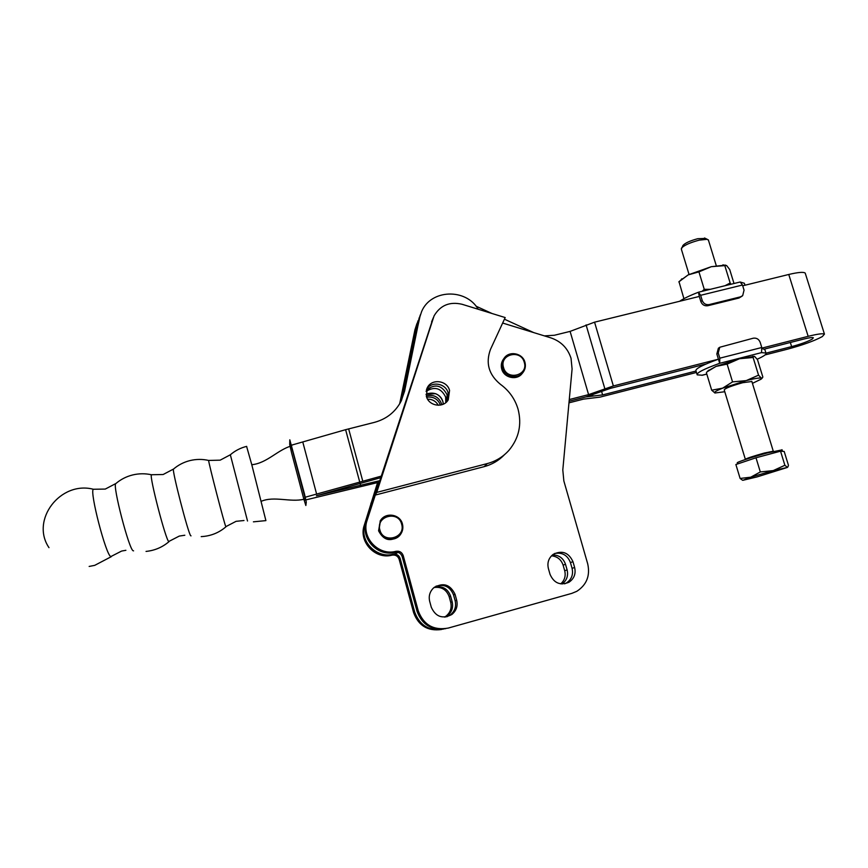 <?xml version="1.0" encoding="UTF-8"?>
<svg xmlns="http://www.w3.org/2000/svg" width="868" height="868" viewBox="0 0 868 868"><rect width="100%" height="100%" fill="white"/><g stroke="black" fill="none" stroke-linecap="round" stroke-linejoin="round"><path stroke-width="1.3" d="M121.477 551.126L110.822 556.583C106.015 555.509 89.295 490.973 93.375 489.259L105.267 489.075L115.9 483.509M179.177 536.131L168.728 541.513C165.766 540.037 149.339 476.825 151.39 474.742L151.954 474.861M236.042 521.342L225.821 526.659C224.584 524.793 208.515 462.883 208.635 460.441L208.797 460.474M426.296 395.971C433.609 394.191 438.687 396.795 441.552 403.783L441.779 404.759M427.642 393.638C434.966 391.945 440.054 394.582 442.886 401.569L443.298 404.173M445.794 402.611L445.642 397.023C441.074 387.963 434.553 386.097 426.069 391.435M446.825 401.656L447.053 394.69C441.834 384.991 434.933 383.461 426.351 390.09M379.327 482.163L304.559 500.218L304.896 497.321L291.127 445.273L345.605 429.682L374.488 422.347C386.466 419.07 395.32 412.061 401.038 401.341L404.575 391.218L419.472 318.155L421.609 311.601C430.756 289.261 465.888 287.959 478.225 309.247M417.692 326.845L420.362 314.78L418.3 321.138L403.533 393.584L401.428 400.56M133.574 550.865L133.14 550.768C129.05 549.542 112.449 485.57 115.726 483.671C120.609 479.483 126.185 476.597 132.468 475.002C138.772 473.461 145.075 473.375 151.39 474.742L163.141 474.514L173.567 469.024M191.025 535.849L190.732 535.784C188.378 534.059 171.723 469.729 173.481 469.1C178.287 464.977 183.788 462.134 189.983 460.582C196.19 459.085 202.407 459.031 208.635 460.441L220.179 460.159L230.346 454.778L247.521 521.017M303.865 499.274L305.851 505.501L306.285 502.105L304.462 493.892L289.804 439.816L289.717 444.524L291.561 452.716L303.865 499.274C290.281 502.518 274.158 495.791 261.257 501.292M291.735 445.816C277.782 449.667 266.953 463.273 251.785 464.716L246.599 446.391M415.501 334.896L418.05 320.726L416.043 326.954L400.278 402.763M381.204 477.552L316.397 495.758L380.108 480.612M399.671 403.815L414.937 329.797L416.922 323.623M253.413 521.831L265.901 520.616L251.785 464.716M304.896 497.321L381.703 476M426.014 394.365L435.486 393.649C440.25 395.613 442.854 399.117 443.309 404.173M426.069 391.446L430.127 388.94M398.347 551.223C380.303 559.404 359.244 539.321 366.6 520.952M398.097 552.384C380.325 562.28 357.594 542.261 365.178 523.415L373.782 498.742M380.032 480.818L381.171 477.563M447.476 400.907L448.105 392.9C445.902 383.406 431.743 380.857 426.676 389.059M449.559 390.491L448.257 399.801C443.418 408.459 428.64 406.105 426.383 396.285L427.403 387.508C431.939 378.361 447.248 380.444 449.559 390.491M502.529 367.891C501.617 364.441 502.127 361.262 504.037 358.354C508.995 350.433 522.72 353.048 524.945 362.314C525.899 365.949 525.303 369.269 523.154 372.253C518.001 379.761 504.699 376.962 502.529 367.891M522.601 372.936L522.276 373.327C517.133 380.813 503.885 378.014 501.715 368.976C500.814 365.536 501.324 362.379 503.234 359.482L503.483 359.113M524.261 362.325C520.952 348.893 499.219 354.242 503.516 367.479C506.836 380.987 528.612 375.519 524.261 362.325M502.648 323.037L550.865 337.869C560.999 341.341 567.726 348.144 571.035 358.278L572.088 368.987L562.8 469.979L563.853 480.97L587.712 563.864C590.316 575.679 586.681 584.837 576.808 591.314L571.817 593.376L448.17 628.096C433.577 630.645 423.606 624.906 418.257 610.888L403.24 555.65C401.971 552.265 399.54 550.811 395.96 551.31C378.437 556.214 360.871 537.216 367.153 520.203L375.291 495.064L484.17 466.648C492.091 464.521 498.861 460.539 504.471 454.691M500.402 384.296C509.115 390.643 515.006 398.944 518.066 409.197C521.972 424.528 518.945 438.221 508.984 450.275C503.125 456.828 495.899 461.266 487.295 463.577L376.723 492.406L434.076 315.876C440.336 305.276 449.646 301.402 462.026 304.267L505.187 317.558L490.539 349.261C485.429 362.965 488.717 374.64 500.402 384.296M378.936 530.294L380.466 520.529C385.587 511.827 400.224 514.181 402.448 524.044C403.392 527.852 402.719 531.357 400.43 534.536C394.918 542.522 381.074 539.798 378.936 530.294M380.325 520.746L378.578 530.793C383.71 540.634 390.698 542.24 399.53 535.599M401.645 524.185C398.39 510.113 375.605 516.113 379.891 529.968C383.157 544.117 405.996 537.986 401.645 524.185M377.895 482.543L375.855 488.825L377.906 486.015M434.011 587.538C441.443 586.529 446.488 589.567 449.157 596.652L450.72 602.349C451.957 607.925 450.394 612.526 446.011 616.139L444.535 617.083M551.495 555.813C557.289 556.41 561.151 559.502 563.104 565.122L564.699 570.71C565.947 575.929 564.634 580.323 560.761 583.871M441.486 629.506C427.794 631.361 418.506 625.741 413.613 612.645L399.15 559.328C397.924 556.062 395.58 554.663 392.119 555.14C375.204 559.882 358.245 541.545 364.321 525.107L377.569 482.619M434.597 587.083C442.376 585.629 447.704 588.634 450.59 596.088L452.174 601.828C453.421 607.459 451.837 612.103 447.432 615.748L445.273 617.039M552.471 554.923C558.916 554.967 563.267 558.081 565.502 564.287L567.119 569.929C568.442 575.777 566.771 580.464 562.084 583.99M443.57 629.05C429.476 631.34 419.862 625.73 414.741 612.222L400.148 558.439C398.9 555.129 396.546 553.73 393.063 554.207C375.996 558.992 358.885 540.493 365.016 523.914L377.233 486.189M371.461 503.082L370.896 503.234M427.609 399.171C432.34 399.161 435.92 401.2 438.329 405.28M426.698 397.251C433.295 396.307 437.884 398.922 440.445 405.085M445.707 628.649C431.646 630.569 422.098 624.797 417.063 611.343L402.188 556.594C400.929 553.241 398.521 551.798 394.983 552.298C377.613 557.158 360.198 538.334 366.426 521.462L433.219 317.872M376.723 492.406L375.291 495.064M446.749 616.812L450.329 614.935C454.821 611.224 456.427 606.504 455.147 600.775L453.541 594.927C450.177 586.714 444.286 583.828 435.855 586.269M564.667 583.828L566.468 582.938C571.589 579.412 573.466 574.54 572.077 568.323L570.439 562.583C567.52 555.184 562.236 552.156 554.609 553.491M455.06 594.33C450.156 584.262 442.984 582.135 433.533 587.951C429.769 591.672 428.488 596.142 429.682 601.35L431.298 607.274C435.703 616.844 442.539 619.264 451.816 614.522C456.351 610.768 457.968 606.005 456.676 600.233L455.06 594.33L453.541 594.927M572.967 561.705C568.714 552.504 562.149 550.041 553.263 554.316C548.674 557.929 547.046 562.659 548.381 568.507L550.03 574.323C553.958 583.177 560.272 585.813 568.974 582.244C574.139 578.685 576.026 573.77 574.627 567.498L572.967 561.705L570.439 562.583M705.413 238.429L697.72 238.711C690.006 240.794 685.08 243.04 682.942 245.47L681.347 249.17L689.051 274.462M708.451 240.241L707.236 239.297L699.109 240.165C689.843 242.671 683.93 245.362 681.38 248.259M745.33 459.248L724.216 389.895C725.095 388.332 731.29 385.934 742.791 382.69L751.862 381.497M737.681 463.903L737.377 462.883C735.326 462.622 752.936 456.774 767.779 452.814L782.057 449.874M679.004 281.699L683.919 298.69M702.093 291.333L704.263 289.337L698.935 271.868L688.172 274.885L678.819 281.883M698.935 271.868L711.261 266.693L724.802 265.608L730.162 283.001L725.008 285.713M710.284 289.326L704.263 289.337M730.162 283.001L730.986 284.248M724.802 265.608L726.646 265.565L729.695 269.514L734.002 283.51M725.605 265.109L711.261 266.693L688.172 274.885L679.535 281.189M681.185 279.518L681.901 278.791M699.304 296.476L700.867 301.608C702.201 304.82 704.523 306.187 707.843 305.72L738.994 298.028L742.097 296.129M698.458 292.223L700.639 295.304L702.201 300.447C703.536 303.67 705.868 305.048 709.199 304.581L740.437 296.867L742.683 295.652L744.05 290.14L742.465 285.029L740.187 281.991L698.458 292.223L699.304 296.444L594.558 322.169L613.361 385.956L588.591 394.625L569.278 399.551M679.601 301.283C683.604 298.559 689.756 295.587 698.056 292.386M740.784 282.198L744.353 283.25L744.614 284.096M701.778 375.269L706.802 374.075M719.474 347.526L718.368 348.263L716.838 353.981L718.422 359.157M757.2 359.222C763.916 356.195 766.835 354.133 765.945 353.048L761.529 352.625L761.779 347.504L760.184 342.339C758.838 339.106 756.516 337.728 753.207 338.216L719.767 347.254L718.237 352.983L719.822 358.18L719.68 363.301L718.433 359.189C702.57 364.961 695.084 368.846 695.973 370.864L697.004 374.249M750.863 357.432L753.598 356.303M764.882 349.609L762.028 348.469M761.529 352.625L719.68 363.312C703.807 369.052 696.31 372.904 697.188 374.857L702.32 375.226M708.147 370.723L716.046 366.404L739.503 358.723L754.314 356.39M732.549 381.887L746.209 380.607L722.664 388.148L732.549 381.887L727.124 364.126L739.503 358.723L753.109 357.486L753.728 356.531L754.683 356.52L757.482 359.634L762.842 376.983L762.451 377.808L761.355 378.144L758.556 375.171L753.109 357.486M727.124 364.126L716.046 366.404L707.105 371.797M724.769 391.728L714.906 392.998C713.496 392.434 716.089 390.817 722.664 388.148L711.695 390.209L715.004 393.03M752.426 383.341L761.138 379.164L761.355 378.144C759.652 377.656 754.607 378.481 746.209 380.607L758.556 375.171M711.695 390.209L706.389 372.719M740.111 478.452L735.88 464.51L755.995 457.783L780.538 451.176L784.195 451.479L788.459 465.313L787.938 466.875L787.287 467.255L784.878 465.27L773.236 470.586L760.325 471.942L750.744 477.194L740.111 478.452L742.617 480.275M780.538 451.176L784.878 465.27M755.995 457.783L760.325 471.942M750.744 477.194L773.236 470.586L787.374 467.451L756.972 476.933L742.899 480.297L750.744 477.194M765.099 354.904L787.504 349.175C802.759 345.063 814.368 340.864 822.321 336.578L824.448 334.137C823.016 333.258 817.58 333.985 808.162 336.328L761.952 348.101M766.043 353.146L791.627 346.614C800.687 344.173 807.533 341.688 812.155 339.171L813.349 337.771C812.502 337.251 809.301 337.685 803.757 339.062L764.697 349.023M706.161 363.952L610.421 388.354L585.943 396.915L602.62 394.907L696.028 371.037M544.41 335.883L554.413 335.254L570.102 331.392L594.558 322.169M476.011 306.176L491.993 313.489M504.427 319.185L533.744 332.607M416.553 329.71L419.19 317.775L416.553 329.71M585.943 396.915L569.126 401.211L585.943 396.915M568.974 402.839L583.448 399.139L600.07 397.11L696.462 372.459M718.433 359.189L613.361 385.956M742.704 285.789L788.762 274.472C798.159 272.248 803.649 271.793 805.211 273.105L805.406 273.702M601.643 391.609L602.62 394.907M570.102 331.392L588.591 394.625M419.472 318.155L418.3 321.138M360.676 485.657L359.992 483.107L360.687 485.657M400.517 400.463L401.504 398.206M414.937 329.797L416.043 326.954M404.575 391.218L403.533 393.584M302.856 442.311L316.668 494.272L302.867 442.311M345.605 429.682L359.656 481.751M348.643 428.857L362.705 480.915M365.178 523.415L366.589 520.984M413.613 612.645L414.741 612.222M399.15 559.328L400.148 558.439M392.119 555.14L393.063 554.207M364.321 525.107L365.016 523.914M432.904 318.795L431.602 321.822M487.295 463.577L484.17 466.648M367.153 520.203L366.426 521.462M395.96 551.31L394.983 552.298M403.24 555.65L402.188 556.594M418.257 610.888L417.063 611.343M574.627 567.498L572.077 568.323M565.502 564.287L563.104 565.122M567.119 569.929L564.699 570.71M456.676 600.233L455.147 600.775M450.59 596.088L449.157 596.652M452.174 601.828L450.72 602.349M745.384 459.508L745.362 459.346C746.447 458.391 752.773 456.297 764.35 453.042L773.279 451.219M740.437 296.867L738.994 298.028M709.199 304.581L707.843 305.72M702.201 300.447L700.867 301.608M700.639 295.304L742.465 285.029M718.237 352.983L716.838 353.981M761.779 347.504L719.822 358.18M592.584 394.94L592.779 395.624M790.336 342.491L791.627 346.614M586.084 324.892L604.801 388.604M788.762 274.472L808.162 336.328M93.375 489.259C60.38 480.612 30.206 520.03 48.988 547.665M146.041 551.419C154.764 550.518 162.414 547.263 169 541.654M201.202 536.619C210.598 536.142 218.844 532.876 225.919 526.822M246.675 446.369C240.544 447.888 235.098 450.687 230.346 454.778M243.984 520.518L236.096 521.332M184.83 535.241L179.437 536.055M125.893 550.301L121.954 550.996M89.154 566.435L94.699 565.361L111.321 556.659M504.037 358.354L503.234 359.482M380.466 520.529L380.108 521.071M568.974 582.244L566.468 582.938M451.816 614.522L450.329 614.935M427.403 387.508L427.089 388.115M447.432 615.748L446.011 616.139M704.501 237.984L707.236 239.297M708.331 239.828L716.263 265.63M751.796 381.291L773.334 451.371M782.014 449.711L782.513 451.338M722.881 264.87L725.116 265.272M744.353 283.25L744.961 285.236M706.802 374.097L702.255 375.258M719.767 347.254L718.368 348.263M765.945 353.048L764.697 349.001M752.632 356.292L753.728 356.531M708.592 370.267L706.726 372.188M761.518 378.774L762.18 378.09M805.211 273.105L824.448 334.137"/></g></svg>
